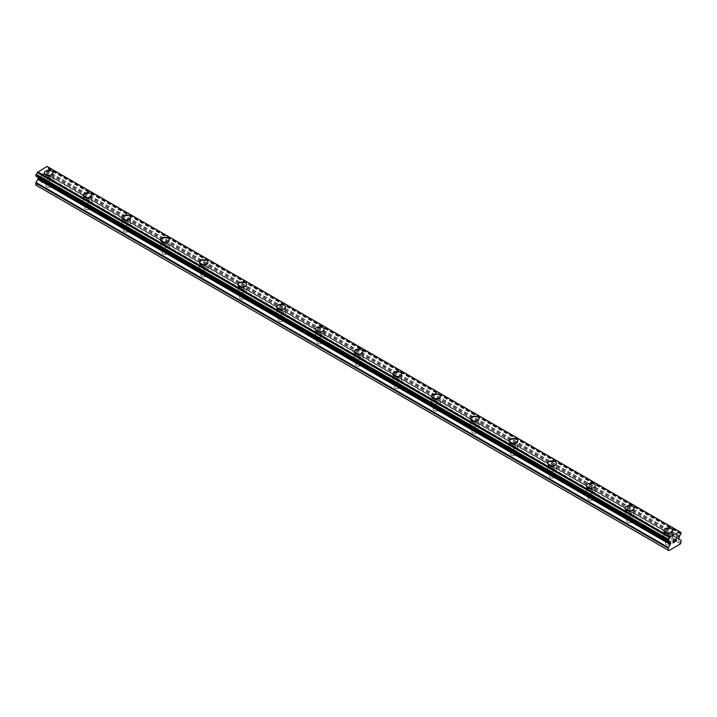 <?xml version="1.0" encoding="UTF-8"?>
<svg xmlns="http://www.w3.org/2000/svg" width="717" height="717" viewBox="0 0 717 717"><rect width="100%" height="100%" fill="white"/><g stroke="black" fill="none" stroke-linecap="round" stroke-linejoin="round"><path stroke-width="0.54" stroke-dasharray="3.58 2.69" d="M46.82 186.976A2.734 1.577 0 0 0 49.805 187.325A2.734 1.577 0 0 0 51.49 185.864A2.734 1.577 0 0 0 50.692 184.744A2.734 1.577 0 0 0 47.707 184.403A2.734 1.577 0 0 0 46.022 185.864A2.734 1.577 0 0 0 46.82 186.976M46.82 180.272A2.734 1.577 0 0 0 49.805 180.612A2.734 1.577 0 0 0 51.49 179.151A2.734 1.577 0 0 0 50.692 178.04A2.734 1.577 0 0 0 47.707 177.691A2.734 1.577 0 0 0 46.022 179.151A2.734 1.577 0 0 0 46.82 180.272M53.094 172.833L53.094 172.824A4.338 2.501 180 0 1 53.094 172.833A4.338 2.501 180 0 1 50.414 175.145A4.338 2.501 180 0 1 45.691 174.598A4.338 2.501 180 0 1 44.418 172.833A4.338 2.501 180 0 1 44.418 172.824L44.418 172.824M85.538 209.328A2.734 1.577 0 0 0 88.523 209.678A2.734 1.577 0 0 0 90.208 208.217A2.734 1.577 0 0 0 89.41 207.096A2.734 1.577 0 0 0 86.425 206.756A2.734 1.577 0 0 0 84.74 208.217A2.734 1.577 0 0 0 85.538 209.328M85.538 202.624A2.734 1.577 0 0 0 88.523 202.965A2.734 1.577 0 0 0 90.208 201.513A2.734 1.577 0 0 0 89.41 200.393A2.734 1.577 0 0 0 86.425 200.052A2.734 1.577 0 0 0 84.74 201.513A2.734 1.577 0 0 0 85.538 202.624M91.812 195.185L91.812 195.176A4.338 2.501 180 0 1 91.812 195.185A4.338 2.501 180 0 1 89.132 197.498A4.338 2.501 180 0 1 84.409 196.951A4.338 2.501 180 0 1 83.136 195.185A4.338 2.501 180 0 1 83.136 195.176L83.136 195.185M124.256 231.69A2.734 1.577 0 0 0 127.241 232.03A2.734 1.577 0 0 0 128.926 230.569A2.734 1.577 0 0 0 128.128 229.449A2.734 1.577 0 0 0 125.143 229.108A2.734 1.577 0 0 0 123.458 230.569A2.734 1.577 0 0 0 124.256 231.69M124.256 224.977A2.734 1.577 0 0 0 127.241 225.326A2.734 1.577 0 0 0 128.926 223.865A2.734 1.577 0 0 0 128.128 222.745A2.734 1.577 0 0 0 125.143 222.404A2.734 1.577 0 0 0 123.458 223.865A2.734 1.577 0 0 0 124.256 224.977M130.53 217.538L130.53 217.529A4.338 2.501 180 0 1 130.53 217.538A4.338 2.501 180 0 1 127.85 219.85A4.338 2.501 180 0 1 123.127 219.303A4.338 2.501 180 0 1 121.854 217.538A4.338 2.501 180 0 1 121.854 217.529L121.854 217.529M162.974 254.042A2.734 1.577 0 0 0 165.959 254.383A2.734 1.577 0 0 0 167.644 252.922A2.734 1.577 0 0 0 166.846 251.801A2.734 1.577 0 0 0 163.861 251.461A2.734 1.577 0 0 0 162.176 252.922A2.734 1.577 0 0 0 162.974 254.042M162.974 247.338A2.734 1.577 0 0 0 165.959 247.679A2.734 1.577 0 0 0 167.644 246.218A2.734 1.577 0 0 0 166.846 245.097A2.734 1.577 0 0 0 163.861 244.757A2.734 1.577 0 0 0 162.176 246.218A2.734 1.577 0 0 0 162.974 247.338M169.248 239.89L169.248 239.89A4.338 2.501 180 0 1 166.568 242.203A4.338 2.501 180 0 1 161.845 241.656A4.338 2.501 180 0 1 160.572 239.89L160.572 239.881M201.692 276.395A2.734 1.577 0 0 0 204.677 276.735A2.734 1.577 0 0 0 206.362 275.274A2.734 1.577 0 0 0 205.564 274.154A2.734 1.577 0 0 0 202.579 273.813A2.734 1.577 0 0 0 200.894 275.274A2.734 1.577 0 0 0 201.692 276.395M201.692 269.691A2.734 1.577 0 0 0 204.677 270.031A2.734 1.577 0 0 0 206.362 268.57A2.734 1.577 0 0 0 205.564 267.45A2.734 1.577 0 0 0 202.579 267.109A2.734 1.577 0 0 0 200.894 268.57A2.734 1.577 0 0 0 201.692 269.691M207.966 262.243L207.966 262.243A4.338 2.501 180 0 1 205.286 264.555A4.338 2.501 180 0 1 200.563 264.017A4.338 2.501 180 0 1 199.29 262.243L199.29 262.234M240.41 298.747A2.734 1.577 0 0 0 243.395 299.088A2.734 1.577 0 0 0 245.08 297.627A2.734 1.577 0 0 0 244.282 296.515A2.734 1.577 0 0 0 241.297 296.166A2.734 1.577 0 0 0 239.612 297.627A2.734 1.577 0 0 0 240.41 298.747M240.41 292.043A2.734 1.577 0 0 0 243.395 292.384A2.734 1.577 0 0 0 245.08 290.923A2.734 1.577 0 0 0 244.282 289.802A2.734 1.577 0 0 0 241.297 289.462A2.734 1.577 0 0 0 239.612 290.923A2.734 1.577 0 0 0 240.41 292.043M246.684 284.595L246.684 284.595A4.338 2.501 180 0 1 244.004 286.908A4.338 2.501 180 0 1 239.281 286.37A4.338 2.501 180 0 1 238.008 284.595L238.008 284.586M279.128 321.099A2.734 1.577 0 0 0 282.113 321.44A2.734 1.577 0 0 0 283.798 319.979A2.734 1.577 0 0 0 283 318.868A2.734 1.577 0 0 0 280.015 318.518A2.734 1.577 0 0 0 278.33 319.979A2.734 1.577 0 0 0 279.128 321.099M279.128 314.396A2.734 1.577 0 0 0 282.113 314.736A2.734 1.577 0 0 0 283.798 313.275A2.734 1.577 0 0 0 283 312.155A2.734 1.577 0 0 0 280.015 311.814A2.734 1.577 0 0 0 278.33 313.275A2.734 1.577 0 0 0 279.128 314.396M285.402 306.948L285.402 306.948A4.338 2.501 180 0 1 282.722 309.26A4.338 2.501 180 0 1 277.999 308.722A4.338 2.501 180 0 1 276.726 306.948L276.726 306.948M317.846 343.452A2.734 1.577 0 0 0 320.831 343.793A2.734 1.577 0 0 0 322.516 342.341A2.734 1.577 0 0 0 321.718 341.22A2.734 1.577 0 0 0 318.733 340.88A2.734 1.577 0 0 0 317.048 342.341A2.734 1.577 0 0 0 317.846 343.452M317.846 336.748A2.734 1.577 0 0 0 320.831 337.089A2.734 1.577 0 0 0 322.516 335.628A2.734 1.577 0 0 0 321.718 334.516A2.734 1.577 0 0 0 318.733 334.167A2.734 1.577 0 0 0 317.048 335.628A2.734 1.577 0 0 0 317.846 336.748M324.12 329.3L324.12 329.3A4.338 2.501 180 0 1 321.44 331.613A4.338 2.501 180 0 1 316.717 331.075A4.338 2.501 180 0 1 315.444 329.3L315.444 329.3M356.564 365.804A2.734 1.577 0 0 0 359.549 366.154A2.734 1.577 0 0 0 361.234 364.693A2.734 1.577 0 0 0 360.436 363.573A2.734 1.577 0 0 0 357.451 363.232A2.734 1.577 0 0 0 355.766 364.693A2.734 1.577 0 0 0 356.564 365.804M356.564 359.1A2.734 1.577 0 0 0 359.549 359.441A2.734 1.577 0 0 0 361.234 357.98A2.734 1.577 0 0 0 360.436 356.869A2.734 1.577 0 0 0 357.451 356.528A2.734 1.577 0 0 0 355.766 357.98A2.734 1.577 0 0 0 356.564 359.1M362.838 351.662L362.838 351.653A4.338 2.501 180 0 1 362.838 351.662A4.338 2.501 180 0 1 360.158 353.974A4.338 2.501 180 0 1 355.435 353.427A4.338 2.501 180 0 1 354.162 351.662A4.338 2.501 180 0 1 354.162 351.653L354.162 351.653M395.282 388.166A2.734 1.577 0 0 0 398.267 388.506A2.734 1.577 0 0 0 399.952 387.046A2.734 1.577 0 0 0 399.154 385.925A2.734 1.577 0 0 0 396.169 385.585A2.734 1.577 0 0 0 394.484 387.046A2.734 1.577 0 0 0 395.282 388.166M395.282 381.453A2.734 1.577 0 0 0 398.267 381.803A2.734 1.577 0 0 0 399.952 380.342A2.734 1.577 0 0 0 399.154 379.221A2.734 1.577 0 0 0 396.169 378.881A2.734 1.577 0 0 0 394.484 380.342A2.734 1.577 0 0 0 395.282 381.453M401.556 374.014L401.556 374.005A4.338 2.501 180 0 1 401.556 374.014A4.338 2.501 180 0 1 398.876 376.326A4.338 2.501 180 0 1 394.153 375.78A4.338 2.501 180 0 1 392.88 374.014A4.338 2.501 180 0 1 392.88 374.005L392.88 374.005M434 410.518A2.734 1.577 0 0 0 436.985 410.859A2.734 1.577 0 0 0 438.67 409.398A2.734 1.577 0 0 0 437.872 408.278A2.734 1.577 0 0 0 434.887 407.937A2.734 1.577 0 0 0 433.202 409.398A2.734 1.577 0 0 0 434 410.518M434 403.805A2.734 1.577 0 0 0 436.985 404.155A2.734 1.577 0 0 0 438.67 402.694A2.734 1.577 0 0 0 437.872 401.574A2.734 1.577 0 0 0 434.887 401.233A2.734 1.577 0 0 0 433.202 402.694A2.734 1.577 0 0 0 434 403.805M440.274 396.367L440.274 396.358A4.338 2.501 180 0 1 440.274 396.367A4.338 2.501 180 0 1 437.594 398.679A4.338 2.501 180 0 1 432.871 398.132A4.338 2.501 180 0 1 431.598 396.367A4.338 2.501 180 0 1 431.598 396.358L431.598 396.358M472.718 432.871A2.734 1.577 0 0 0 475.703 433.211A2.734 1.577 0 0 0 477.388 431.751A2.734 1.577 0 0 0 476.59 430.63A2.734 1.577 0 0 0 473.605 430.29A2.734 1.577 0 0 0 471.92 431.751A2.734 1.577 0 0 0 472.718 432.871M472.718 426.167A2.734 1.577 0 0 0 475.703 426.507A2.734 1.577 0 0 0 477.388 425.047A2.734 1.577 0 0 0 476.59 423.926A2.734 1.577 0 0 0 473.605 423.586A2.734 1.577 0 0 0 471.92 425.047A2.734 1.577 0 0 0 472.718 426.167M478.992 418.719L478.992 418.719A4.338 2.501 180 0 1 476.312 421.031A4.338 2.501 180 0 1 471.589 420.485A4.338 2.501 180 0 1 470.316 418.719L470.316 418.71M511.436 455.223A2.734 1.577 0 0 0 514.421 455.564A2.734 1.577 0 0 0 516.106 454.103A2.734 1.577 0 0 0 515.308 452.992A2.734 1.577 0 0 0 512.323 452.642A2.734 1.577 0 0 0 510.638 454.103A2.734 1.577 0 0 0 511.436 455.223M511.436 448.519A2.734 1.577 0 0 0 514.421 448.86A2.734 1.577 0 0 0 516.106 447.399A2.734 1.577 0 0 0 515.308 446.279A2.734 1.577 0 0 0 512.323 445.938A2.734 1.577 0 0 0 510.638 447.399A2.734 1.577 0 0 0 511.436 448.519M517.71 441.063L517.71 441.072A4.338 2.501 180 0 1 515.03 443.384A4.338 2.501 180 0 1 510.307 442.846A4.338 2.501 180 0 1 509.034 441.072L509.034 441.063M550.154 477.576A2.734 1.577 0 0 0 553.139 477.916A2.734 1.577 0 0 0 554.824 476.455A2.734 1.577 0 0 0 554.026 475.344A2.734 1.577 0 0 0 551.041 474.995A2.734 1.577 0 0 0 549.356 476.455A2.734 1.577 0 0 0 550.154 477.576M550.154 470.872A2.734 1.577 0 0 0 553.139 471.212A2.734 1.577 0 0 0 554.824 469.752A2.734 1.577 0 0 0 554.026 468.631A2.734 1.577 0 0 0 551.041 468.291A2.734 1.577 0 0 0 549.356 469.752A2.734 1.577 0 0 0 550.154 470.872M556.428 463.424L556.428 463.424A4.338 2.501 180 0 1 553.748 465.736A4.338 2.501 180 0 1 549.025 465.199A4.338 2.501 180 0 1 547.752 463.424L547.752 463.415M588.872 499.928A2.734 1.577 0 0 0 591.857 500.269A2.734 1.577 0 0 0 593.542 498.808A2.734 1.577 0 0 0 592.744 497.697A2.734 1.577 0 0 0 589.759 497.356A2.734 1.577 0 0 0 588.074 498.808A2.734 1.577 0 0 0 588.872 499.928M588.872 493.224A2.734 1.577 0 0 0 591.857 493.565A2.734 1.577 0 0 0 593.542 492.104A2.734 1.577 0 0 0 592.744 490.993A2.734 1.577 0 0 0 589.759 490.643A2.734 1.577 0 0 0 588.074 492.104A2.734 1.577 0 0 0 588.872 493.224M595.146 485.776L595.146 485.776A4.338 2.501 180 0 1 592.466 488.089A4.338 2.501 180 0 1 587.743 487.551A4.338 2.501 180 0 1 586.47 485.776L586.47 485.776M627.59 522.281A2.734 1.577 0 0 0 630.575 522.63A2.734 1.577 0 0 0 632.26 521.169A2.734 1.577 0 0 0 631.462 520.049A2.734 1.577 0 0 0 628.477 519.708A2.734 1.577 0 0 0 626.792 521.169A2.734 1.577 0 0 0 627.59 522.281M627.59 515.577A2.734 1.577 0 0 0 630.575 515.917A2.734 1.577 0 0 0 632.26 514.456A2.734 1.577 0 0 0 631.462 513.345A2.734 1.577 0 0 0 628.477 512.996A2.734 1.577 0 0 0 626.792 514.456A2.734 1.577 0 0 0 627.59 515.577M633.864 508.129L633.864 508.129A4.338 2.501 180 0 1 631.184 510.441A4.338 2.501 180 0 1 626.461 509.904A4.338 2.501 180 0 1 625.188 508.129L625.188 508.129M666.308 544.633A2.734 1.577 0 0 0 669.293 544.983A2.734 1.577 0 0 0 670.978 543.522A2.734 1.577 0 0 0 670.18 542.402A2.734 1.577 0 0 0 667.195 542.061A2.734 1.577 0 0 0 665.51 543.522A2.734 1.577 0 0 0 666.308 544.633M666.308 537.929A2.734 1.577 0 0 0 669.293 538.27A2.734 1.577 0 0 0 670.978 536.809A2.734 1.577 0 0 0 670.18 535.698A2.734 1.577 0 0 0 667.195 535.357A2.734 1.577 0 0 0 665.51 536.809A2.734 1.577 0 0 0 666.308 537.929M672.582 530.49L672.582 530.481A4.338 2.501 180 0 1 672.582 530.49A4.338 2.501 180 0 1 669.902 532.803A4.338 2.501 180 0 1 665.179 532.256A4.338 2.501 180 0 1 663.906 530.49A4.338 2.501 180 0 1 663.906 530.481L663.906 530.481M665.179 538.584A4.338 2.501 0 0 0 669.902 539.121A4.338 2.501 0 0 0 672.582 536.809A4.338 2.501 0 0 0 671.309 535.043A4.338 2.501 0 0 0 666.586 534.497A4.338 2.501 0 0 0 663.906 536.809A4.338 2.501 0 0 0 665.179 538.584M665.179 532.928A4.338 2.501 0 0 0 669.902 533.466A4.338 2.501 0 0 0 672.582 531.154A4.338 2.501 0 0 0 671.309 529.388A4.338 2.501 0 0 0 666.586 528.841A4.338 2.501 0 0 0 663.906 531.154A4.338 2.501 0 0 0 665.179 532.928M626.461 516.231A4.338 2.501 0 0 0 631.184 516.769A4.338 2.501 0 0 0 633.864 514.456A4.338 2.501 0 0 0 632.591 512.691A4.338 2.501 0 0 0 627.868 512.144A4.338 2.501 0 0 0 625.188 514.456A4.338 2.501 0 0 0 626.461 516.231M626.461 510.576A4.338 2.501 0 0 0 631.184 511.113A4.338 2.501 0 0 0 633.864 508.801A4.338 2.501 0 0 0 632.591 507.036A4.338 2.501 0 0 0 627.868 506.489A4.338 2.501 0 0 0 625.188 508.801A4.338 2.501 0 0 0 626.461 510.576M587.743 493.879A4.338 2.501 0 0 0 592.466 494.416A4.338 2.501 0 0 0 595.146 492.104A4.338 2.501 0 0 0 593.873 490.338A4.338 2.501 0 0 0 589.15 489.792A4.338 2.501 0 0 0 586.47 492.104A4.338 2.501 0 0 0 587.743 493.879M587.743 488.223A4.338 2.501 0 0 0 592.466 488.761A4.338 2.501 0 0 0 595.146 486.449A4.338 2.501 0 0 0 593.873 484.683A4.338 2.501 0 0 0 589.15 484.136A4.338 2.501 0 0 0 586.47 486.449A4.338 2.501 0 0 0 587.743 488.223M549.025 471.526A4.338 2.501 0 0 0 553.748 472.064A4.338 2.501 0 0 0 556.428 469.752A4.338 2.501 0 0 0 555.155 467.986A4.338 2.501 0 0 0 550.432 467.439A4.338 2.501 0 0 0 547.752 469.752A4.338 2.501 0 0 0 549.025 471.526M549.025 465.871A4.338 2.501 0 0 0 553.748 466.408A4.338 2.501 0 0 0 556.428 464.096A4.338 2.501 0 0 0 555.155 462.331A4.338 2.501 0 0 0 550.432 461.784A4.338 2.501 0 0 0 547.752 464.096A4.338 2.501 0 0 0 549.025 465.871M510.307 449.165A4.338 2.501 0 0 0 515.03 449.711A4.338 2.501 0 0 0 517.71 447.399A4.338 2.501 0 0 0 516.437 445.633A4.338 2.501 0 0 0 511.714 445.087A4.338 2.501 0 0 0 509.034 447.399A4.338 2.501 0 0 0 510.307 449.165M510.307 443.509A4.338 2.501 0 0 0 515.03 444.056A4.338 2.501 0 0 0 517.71 441.744A4.338 2.501 0 0 0 516.437 439.969A4.338 2.501 0 0 0 511.714 439.431A4.338 2.501 0 0 0 509.034 441.744A4.338 2.501 0 0 0 510.307 443.509M471.589 426.812A4.338 2.501 0 0 0 476.312 427.359A4.338 2.501 0 0 0 478.992 425.047A4.338 2.501 0 0 0 477.719 423.272A4.338 2.501 0 0 0 472.996 422.734A4.338 2.501 0 0 0 470.316 425.047A4.338 2.501 0 0 0 471.589 426.812M471.589 421.157A4.338 2.501 0 0 0 476.312 421.704A4.338 2.501 0 0 0 478.992 419.391A4.338 2.501 0 0 0 477.719 417.617A4.338 2.501 0 0 0 472.996 417.079A4.338 2.501 0 0 0 470.316 419.391A4.338 2.501 0 0 0 471.589 421.157M432.871 404.46A4.338 2.501 0 0 0 437.594 405.006A4.338 2.501 0 0 0 440.274 402.694A4.338 2.501 0 0 0 439.001 400.92A4.338 2.501 0 0 0 434.278 400.382A4.338 2.501 0 0 0 431.598 402.694A4.338 2.501 0 0 0 432.871 404.46M432.871 398.804A4.338 2.501 0 0 0 437.594 399.351A4.338 2.501 0 0 0 440.274 397.039A4.338 2.501 0 0 0 439.001 395.264A4.338 2.501 0 0 0 434.278 394.726A4.338 2.501 0 0 0 431.598 397.039A4.338 2.501 0 0 0 432.871 398.804M394.153 382.107A4.338 2.501 0 0 0 398.876 382.654A4.338 2.501 0 0 0 401.556 380.342A4.338 2.501 0 0 0 400.283 378.567A4.338 2.501 0 0 0 395.56 378.029A4.338 2.501 0 0 0 392.88 380.342A4.338 2.501 0 0 0 394.153 382.107M394.153 376.452A4.338 2.501 0 0 0 398.876 376.999A4.338 2.501 0 0 0 401.556 374.686A4.338 2.501 0 0 0 400.283 372.912A4.338 2.501 0 0 0 395.56 372.374A4.338 2.501 0 0 0 392.88 374.686A4.338 2.501 0 0 0 394.153 376.452M355.435 359.755A4.338 2.501 0 0 0 360.158 360.293A4.338 2.501 0 0 0 362.838 357.98A4.338 2.501 0 0 0 361.565 356.215A4.338 2.501 0 0 0 356.842 355.668A4.338 2.501 0 0 0 354.162 357.98A4.338 2.501 0 0 0 355.435 359.755M355.435 354.099A4.338 2.501 0 0 0 360.158 354.637A4.338 2.501 0 0 0 362.838 352.325A4.338 2.501 0 0 0 361.565 350.559A4.338 2.501 0 0 0 356.842 350.013A4.338 2.501 0 0 0 354.162 352.325A4.338 2.501 0 0 0 355.435 354.099M316.717 337.402A4.338 2.501 0 0 0 321.44 337.94A4.338 2.501 0 0 0 324.12 335.628A4.338 2.501 0 0 0 322.847 333.862A4.338 2.501 0 0 0 318.124 333.315A4.338 2.501 0 0 0 315.444 335.628A4.338 2.501 0 0 0 316.717 337.402M316.717 331.747A4.338 2.501 0 0 0 321.44 332.285A4.338 2.501 0 0 0 324.12 329.972A4.338 2.501 0 0 0 322.847 328.207A4.338 2.501 0 0 0 318.124 327.66A4.338 2.501 0 0 0 315.444 329.972A4.338 2.501 0 0 0 316.717 331.747M277.999 315.05A4.338 2.501 0 0 0 282.722 315.588A4.338 2.501 0 0 0 285.402 313.275A4.338 2.501 0 0 0 284.129 311.51A4.338 2.501 0 0 0 279.406 310.963A4.338 2.501 0 0 0 276.726 313.275A4.338 2.501 0 0 0 277.999 315.05M277.999 309.394A4.338 2.501 0 0 0 282.722 309.932A4.338 2.501 0 0 0 285.402 307.62A4.338 2.501 0 0 0 284.129 305.854A4.338 2.501 0 0 0 279.406 305.308A4.338 2.501 0 0 0 276.726 307.62A4.338 2.501 0 0 0 277.999 309.394M239.281 292.697A4.338 2.501 0 0 0 244.004 293.235A4.338 2.501 0 0 0 246.684 290.923A4.338 2.501 0 0 0 245.411 289.157A4.338 2.501 0 0 0 240.688 288.61A4.338 2.501 0 0 0 238.008 290.923A4.338 2.501 0 0 0 239.281 292.697M239.281 287.033A4.338 2.501 0 0 0 244.004 287.58A4.338 2.501 0 0 0 246.684 285.267A4.338 2.501 0 0 0 245.411 283.502A4.338 2.501 0 0 0 240.688 282.955A4.338 2.501 0 0 0 238.008 285.267A4.338 2.501 0 0 0 239.281 287.033M200.563 270.336A4.338 2.501 0 0 0 205.286 270.883A4.338 2.501 0 0 0 207.966 268.57A4.338 2.501 0 0 0 206.693 266.796A4.338 2.501 0 0 0 201.97 266.258A4.338 2.501 0 0 0 199.29 268.57A4.338 2.501 0 0 0 200.563 270.336M200.563 264.681A4.338 2.501 0 0 0 205.286 265.227A4.338 2.501 0 0 0 207.966 262.915A4.338 2.501 0 0 0 206.693 261.14A4.338 2.501 0 0 0 201.97 260.603A4.338 2.501 0 0 0 199.29 262.915A4.338 2.501 0 0 0 200.563 264.681M161.845 247.983A4.338 2.501 0 0 0 166.568 248.53A4.338 2.501 0 0 0 169.248 246.218A4.338 2.501 0 0 0 167.975 244.443A4.338 2.501 0 0 0 163.252 243.905A4.338 2.501 0 0 0 160.572 246.218A4.338 2.501 0 0 0 161.845 247.983M161.845 242.328A4.338 2.501 0 0 0 166.568 242.875A4.338 2.501 0 0 0 169.248 240.562A4.338 2.501 0 0 0 167.975 238.788A4.338 2.501 0 0 0 163.252 238.25A4.338 2.501 0 0 0 160.572 240.562A4.338 2.501 0 0 0 161.845 242.328M123.127 225.631A4.338 2.501 0 0 0 127.85 226.178A4.338 2.501 0 0 0 130.53 223.865A4.338 2.501 0 0 0 129.257 222.091A4.338 2.501 0 0 0 124.534 221.553A4.338 2.501 0 0 0 121.854 223.865A4.338 2.501 0 0 0 123.127 225.631M123.127 219.976A4.338 2.501 0 0 0 127.85 220.522A4.338 2.501 0 0 0 130.53 218.21A4.338 2.501 0 0 0 129.257 216.435A4.338 2.501 0 0 0 124.534 215.898A4.338 2.501 0 0 0 121.854 218.21A4.338 2.501 0 0 0 123.127 219.976M84.409 203.278A4.338 2.501 0 0 0 89.132 203.825A4.338 2.501 0 0 0 91.812 201.513A4.338 2.501 0 0 0 90.539 199.738A4.338 2.501 0 0 0 85.816 199.201A4.338 2.501 0 0 0 83.136 201.513A4.338 2.501 0 0 0 84.409 203.278M84.409 197.623A4.338 2.501 0 0 0 89.132 198.161A4.338 2.501 0 0 0 91.812 195.858A4.338 2.501 0 0 0 90.539 194.083A4.338 2.501 0 0 0 85.816 193.545A4.338 2.501 0 0 0 83.136 195.858A4.338 2.501 0 0 0 84.409 197.623M45.691 180.926A4.338 2.501 0 0 0 50.414 181.464A4.338 2.501 0 0 0 53.094 179.151A4.338 2.501 0 0 0 51.821 177.386A4.338 2.501 0 0 0 47.098 176.839A4.338 2.501 0 0 0 44.418 179.151A4.338 2.501 0 0 0 45.691 180.926M45.691 175.271A4.338 2.501 0 0 0 50.414 175.808A4.338 2.501 0 0 0 53.094 173.496A4.338 2.501 0 0 0 51.821 171.73A4.338 2.501 0 0 0 47.098 171.184A4.338 2.501 0 0 0 44.418 173.496A4.338 2.501 0 0 0 45.691 175.271M673.801 541.156L673.182 541.514M674.321 542.052L673.182 542.706M674.321 539.668L673.039 540.403L673.039 542.957M675.208 539.802L676.068 538.664M676.597 540.743L675.387 541.434M676.248 538.834L675.082 541.783M43.809 173.639L43.809 174.661L43.818 173.639L42.679 174.303L43.809 173.639M43.809 174.831L43.809 175.853L43.818 174.831M43.809 175.853L42.679 176.507L43.818 175.853M42.679 176.687L43.961 175.943L43.961 173.389L42.679 174.123L43.961 173.389L43.961 175.943L42.679 176.687M41.102 175.038L41.102 177.592L41.102 175.038M35.85 185.12L36.495 185.488L48.111 178.784L48.756 175.683A0.914 0.529 120 0 0 48.568 175.271L46.748 174.222A0.914 0.529 -60 0 1 46.56 173.801L46.56 172.636A0.914 0.529 -60 0 1 46.748 171.999L47.367 170.843A1.828 1.058 -60 0 1 48.389 169.078L48.38 167.303A1.828 1.058 -60 0 1 47.725 167.285A1.828 1.058 -60 0 1 47.367 166.72L47.313 166.604M37.383 176.866L37.858 177.135A0.914 0.529 -60 0 1 37.911 177.18M35.949 176.032L36.217 176.104A1.828 1.058 -60 0 1 36.881 176.122A1.828 1.058 -60 0 1 37.239 176.696L37.293 176.812M679.626 531.664L46.972 166.398M681.15 542.778L48.756 177.664M680.505 543.889L48.111 178.784M680.962 540.376L48.568 175.271M679.142 539.327L46.748 174.222L679.142 539.327M679.617 536.289L47.223 171.175M679.761 535.957L47.367 170.843M681.051 532.489L48.657 167.375M679.707 531.709L48.55 167.312L679.707 531.709M48.38 167.303L679.761 531.835L47.367 166.72M36.217 176.104L668.611 541.21L37.239 176.696M669.777 541.971L37.858 177.135L669.687 541.918M668.889 550.602L36.495 185.488M681.15 540.797L48.756 175.683M678.954 538.915L46.56 173.801M678.954 537.75L46.56 172.636M679.142 537.114L46.748 171.999M680.783 534.183L48.389 169.078M680.953 533.986L48.559 168.88M681.051 533.807L48.657 168.692M681.15 533.484L48.756 168.378M681.15 532.695L48.756 167.59M51.49 185.864L51.49 179.151M90.208 208.217L90.208 201.513M128.926 230.569L128.926 223.865M167.644 252.922L167.644 246.218M206.362 275.274L206.362 268.57M245.08 297.627L245.08 290.923M283.798 319.979L283.798 313.275M322.516 342.341L322.516 335.628M361.234 364.693L361.234 357.98M399.952 387.046L399.952 380.342M438.67 409.398L438.67 402.694M477.388 431.751L477.388 425.047M516.106 454.103L516.106 447.399M554.824 476.455L554.824 469.752M593.542 498.808L593.542 492.104M632.26 521.169L632.26 514.456M670.978 543.522L670.978 536.809M672.582 536.809L672.582 531.154M633.864 514.456L633.864 508.801M595.146 492.104L595.146 486.449M556.428 469.752L556.428 464.096M517.71 447.399L517.71 441.744M478.992 425.047L478.992 419.391M440.274 402.694L440.274 397.039M401.556 380.342L401.556 374.686M362.838 357.98L362.838 352.325M324.12 335.628L324.12 329.972M285.402 313.275L285.402 307.62M246.684 290.923L246.684 285.267M207.966 268.57L207.966 262.915M169.248 246.218L169.248 240.562M130.53 223.865L130.53 218.21M91.812 201.513L91.812 195.858M53.094 179.151L53.094 173.496M44.418 179.151L44.418 173.496M83.136 201.513L83.136 195.858M121.854 223.865L121.854 218.21M160.572 246.218L160.572 240.562M199.29 268.57L199.29 262.915M238.008 290.923L238.008 285.267M276.726 313.275L276.726 307.62M315.444 335.628L315.444 329.972M354.162 357.98L354.162 352.325M392.88 380.342L392.88 374.686M431.598 402.694L431.598 397.039M470.316 425.047L470.316 419.391M509.034 447.399L509.034 441.744M547.752 469.752L547.752 464.096M586.47 492.104L586.47 486.449M625.188 514.456L625.188 508.801M663.906 536.809L663.906 531.154M665.51 543.522L665.51 536.809M626.792 521.169L626.792 514.456M588.074 498.808L588.074 492.104M549.356 476.455L549.356 469.752M510.638 454.103L510.638 447.399M471.92 431.751L471.92 425.047M433.202 409.398L433.202 402.694M394.484 387.046L394.484 380.342M355.766 364.693L355.766 357.98M317.048 342.341L317.048 335.628M278.33 319.979L278.33 313.275M239.612 297.627L239.612 290.923M200.894 275.274L200.894 268.57M162.176 252.922L162.176 246.218M123.458 230.569L123.458 223.865M84.74 208.217L84.74 201.513M46.022 185.864L46.022 179.151M680.119 532.39L47.725 167.285M669.275 541.236L36.881 176.122"/><path stroke-width="1.08" d="M44.418 172.824A4.338 2.501 180 0 1 47.098 170.512A4.338 2.501 180 0 1 51.821 171.049A4.338 2.501 180 0 1 53.094 172.824A4.338 2.501 180 0 1 50.414 175.136A4.338 2.501 180 0 1 45.691 174.59A4.338 2.501 180 0 1 44.418 172.824A4.338 2.501 180 0 1 47.098 170.512A4.338 2.501 180 0 1 51.821 171.058A4.338 2.501 180 0 1 53.094 172.824M83.136 195.176A4.338 2.501 180 0 1 85.816 192.864A4.338 2.501 180 0 1 90.539 193.402A4.338 2.501 180 0 1 91.812 195.176A4.338 2.501 180 0 1 89.132 197.489A4.338 2.501 180 0 1 84.409 196.942A4.338 2.501 180 0 1 83.136 195.176A4.338 2.501 180 0 1 85.816 192.873A4.338 2.501 180 0 1 90.539 193.411A4.338 2.501 180 0 1 91.812 195.176M121.854 217.529A4.338 2.501 180 0 1 124.534 215.217A4.338 2.501 180 0 1 129.257 215.763A4.338 2.501 180 0 1 130.53 217.529A4.338 2.501 180 0 1 127.85 219.841A4.338 2.501 180 0 1 123.127 219.294A4.338 2.501 180 0 1 121.854 217.529A4.338 2.501 180 0 1 124.534 215.225A4.338 2.501 180 0 1 129.257 215.763A4.338 2.501 180 0 1 130.53 217.529M160.572 239.881A4.338 2.501 180 0 1 163.252 237.569A4.338 2.501 180 0 1 167.975 238.116A4.338 2.501 180 0 1 169.248 239.89A4.338 2.501 180 0 1 166.568 242.194A4.338 2.501 180 0 1 161.845 241.656A4.338 2.501 180 0 1 160.572 239.881A4.338 2.501 180 0 1 163.252 237.578A4.338 2.501 180 0 1 167.975 238.116A4.338 2.501 180 0 1 169.248 239.881M206.693 260.477A4.338 2.501 180 0 1 207.966 262.243A4.338 2.501 180 0 1 205.286 264.546A4.338 2.501 180 0 1 200.563 264.008A4.338 2.501 180 0 1 199.29 262.234A4.338 2.501 180 0 1 201.97 259.93A4.338 2.501 180 0 1 206.693 260.477M199.29 262.234A4.338 2.501 180 0 1 201.97 259.921A4.338 2.501 180 0 1 206.693 260.468A4.338 2.501 180 0 1 207.966 262.234M238.008 284.586A4.338 2.501 180 0 1 240.688 282.274A4.338 2.501 180 0 1 245.411 282.821A4.338 2.501 180 0 1 246.684 284.595A4.338 2.501 180 0 1 244.004 286.899A4.338 2.501 180 0 1 239.281 286.361A4.338 2.501 180 0 1 238.008 284.586A4.338 2.501 180 0 1 240.688 282.283A4.338 2.501 180 0 1 245.411 282.83A4.338 2.501 180 0 1 246.684 284.586M276.726 306.948A4.338 2.501 180 0 1 279.406 304.635A4.338 2.501 180 0 1 284.129 305.173A4.338 2.501 180 0 1 285.402 306.948A4.338 2.501 180 0 1 282.722 309.251A4.338 2.501 180 0 1 277.999 308.713A4.338 2.501 180 0 1 276.726 306.948A4.338 2.501 180 0 1 279.406 304.635A4.338 2.501 180 0 1 284.129 305.182A4.338 2.501 180 0 1 285.402 306.948M315.444 329.3A4.338 2.501 180 0 1 318.124 326.988A4.338 2.501 180 0 1 322.847 327.526A4.338 2.501 180 0 1 324.12 329.3A4.338 2.501 180 0 1 321.44 331.613A4.338 2.501 180 0 1 316.717 331.066A4.338 2.501 180 0 1 315.444 329.3A4.338 2.501 180 0 1 318.124 326.988A4.338 2.501 180 0 1 322.847 327.535A4.338 2.501 180 0 1 324.12 329.3M354.162 351.653A4.338 2.501 180 0 1 356.842 349.34A4.338 2.501 180 0 1 361.565 349.878A4.338 2.501 180 0 1 362.838 351.653A4.338 2.501 180 0 1 360.158 353.965A4.338 2.501 180 0 1 355.435 353.418A4.338 2.501 180 0 1 354.162 351.653A4.338 2.501 180 0 1 356.842 349.349A4.338 2.501 180 0 1 361.565 349.887A4.338 2.501 180 0 1 362.838 351.653M400.283 372.24A4.338 2.501 180 0 1 401.556 374.005A4.338 2.501 180 0 1 398.876 376.317A4.338 2.501 180 0 1 394.153 375.771A4.338 2.501 180 0 1 392.88 374.005A4.338 2.501 180 0 1 395.56 371.702A4.338 2.501 180 0 1 400.283 372.24M392.88 374.005A4.338 2.501 180 0 1 395.56 371.693A4.338 2.501 180 0 1 400.283 372.231A4.338 2.501 180 0 1 401.556 374.005M431.598 396.358A4.338 2.501 180 0 1 434.278 394.045A4.338 2.501 180 0 1 439.001 394.592A4.338 2.501 180 0 1 440.274 396.358A4.338 2.501 180 0 1 437.594 398.67A4.338 2.501 180 0 1 432.871 398.123A4.338 2.501 180 0 1 431.598 396.358A4.338 2.501 180 0 1 434.278 394.054A4.338 2.501 180 0 1 439.001 394.592A4.338 2.501 180 0 1 440.274 396.358M470.316 418.71A4.338 2.501 180 0 1 472.996 416.398A4.338 2.501 180 0 1 477.719 416.944A4.338 2.501 180 0 1 478.992 418.719A4.338 2.501 180 0 1 476.312 421.022A4.338 2.501 180 0 1 471.589 420.485A4.338 2.501 180 0 1 470.316 418.71A4.338 2.501 180 0 1 472.996 416.407A4.338 2.501 180 0 1 477.719 416.953A4.338 2.501 180 0 1 478.992 418.71M509.034 441.072A4.338 2.501 180 0 1 511.714 438.759A4.338 2.501 180 0 1 516.437 439.306A4.338 2.501 180 0 1 517.71 441.072M516.437 439.297A4.338 2.501 180 0 1 517.71 441.063A4.338 2.501 180 0 1 515.03 443.375A4.338 2.501 180 0 1 510.307 442.837A4.338 2.501 180 0 1 509.034 441.063A4.338 2.501 180 0 1 511.714 438.75A4.338 2.501 180 0 1 516.437 439.297M547.752 463.415A4.338 2.501 180 0 1 550.432 461.103A4.338 2.501 180 0 1 555.155 461.649A4.338 2.501 180 0 1 556.428 463.424A4.338 2.501 180 0 1 553.748 465.727A4.338 2.501 180 0 1 549.025 465.19A4.338 2.501 180 0 1 547.752 463.415A4.338 2.501 180 0 1 550.432 461.112A4.338 2.501 180 0 1 555.155 461.658A4.338 2.501 180 0 1 556.428 463.415M586.47 485.776A4.338 2.501 180 0 1 589.15 483.464A4.338 2.501 180 0 1 593.873 484.002A4.338 2.501 180 0 1 595.146 485.776A4.338 2.501 180 0 1 592.466 488.089A4.338 2.501 180 0 1 587.743 487.542A4.338 2.501 180 0 1 586.47 485.776A4.338 2.501 180 0 1 589.15 483.464A4.338 2.501 180 0 1 593.873 484.011A4.338 2.501 180 0 1 595.146 485.776M632.591 506.363A4.338 2.501 180 0 1 633.864 508.129A4.338 2.501 180 0 1 631.184 510.441A4.338 2.501 180 0 1 626.461 509.895A4.338 2.501 180 0 1 625.188 508.129A4.338 2.501 180 0 1 627.868 505.817A4.338 2.501 180 0 1 632.591 506.363M625.188 508.129A4.338 2.501 180 0 1 627.868 505.817A4.338 2.501 180 0 1 632.591 506.354A4.338 2.501 180 0 1 633.864 508.129M663.906 530.481A4.338 2.501 180 0 1 666.586 528.169A4.338 2.501 180 0 1 671.309 528.707A4.338 2.501 180 0 1 672.582 530.481A4.338 2.501 180 0 1 669.902 532.794A4.338 2.501 180 0 1 665.179 532.247A4.338 2.501 180 0 1 663.906 530.481A4.338 2.501 180 0 1 666.586 528.178A4.338 2.501 180 0 1 671.309 528.716A4.338 2.501 180 0 1 672.582 530.481M673.191 540.493L673.191 541.514L673.182 540.493L674.321 539.838L673.191 540.493M673.191 541.514L673.801 541.156M673.191 541.685L673.191 542.706L673.182 541.685M673.191 542.706L674.321 542.052M673.039 542.957L674.321 542.222L673.039 542.966L673.039 540.412L674.321 539.668M675.208 539.802L676.382 538.718M676.391 539.471L676.077 540.134L676.382 539.471M676.077 540.134L675.387 541.434L676.077 540.125M675.387 541.434L676.597 540.743M675.082 541.783L676.597 540.905L675.073 541.783L676.346 539.229L675.45 539.292L676.248 538.834M669.633 541.801L668.611 541.21A1.828 1.058 -60 0 1 669.275 541.236A1.828 1.058 -60 0 1 669.633 541.801L670.252 542.249A0.914 0.529 -60 0 1 670.44 542.67L670.44 543.827A0.914 0.529 -60 0 1 670.252 544.463L668.432 547.609A0.914 0.529 -60 0 0 668.244 548.245L668.244 550.226L668.889 550.602L680.505 543.889L681.15 540.797A0.914 0.529 -60 0 0 680.962 540.376L679.142 539.327A0.914 0.529 -60 0 1 678.954 538.915L678.954 537.75A0.914 0.529 -60 0 1 679.142 537.114L679.761 535.957A1.828 1.058 -60 0 1 680.783 534.183L681.15 532.695L679.707 531.709L680.774 532.417A1.828 1.058 -60 0 1 680.119 532.39A1.828 1.058 -60 0 1 679.761 531.835L47.232 166.55M668.611 541.21L668.62 539.435A1.828 1.058 -60 0 0 669.633 537.678L670.028 536.899L679.671 531.682M37.911 177.18A0.914 0.529 -60 0 1 38.046 177.556L38.046 178.721A0.914 0.529 -60 0 1 37.858 179.358L36.038 182.503A0.914 0.529 120 0 0 35.85 183.14L35.85 185.12L668.244 550.226M37.293 176.812L669.687 541.918M36.047 176.095L668.441 541.21L36.047 176.095M679.366 531.512L46.972 166.398L37.239 172.573A1.828 1.058 -60 0 1 36.226 174.33L35.949 176.032L668.343 541.147M670.028 536.899L37.634 171.793M669.768 537.347L37.374 172.241M669.633 537.678L37.239 172.573M680.774 532.417L679.761 531.835M668.62 539.435L36.226 174.33M668.45 539.632L36.056 174.527M668.343 539.829L35.949 174.724M668.244 540.152L35.85 175.038M668.244 540.941L35.85 175.826M670.44 542.67L38.046 177.556M670.44 543.827L38.046 178.721M670.252 544.463L37.858 179.358M668.432 547.609L36.038 182.503M668.244 548.245L35.85 183.14M669.723 541.953L37.329 176.848"/></g></svg>
